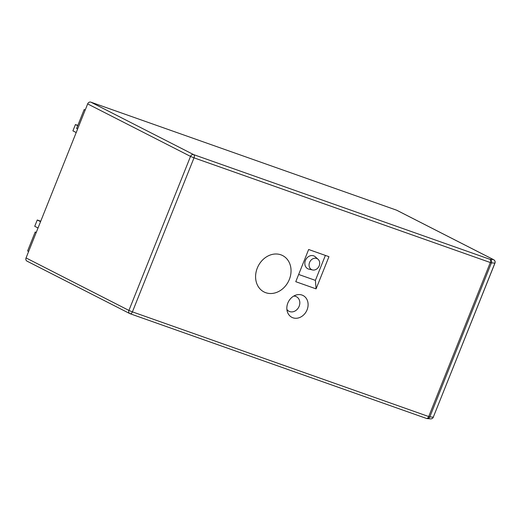 <?xml version="1.0" encoding="UTF-8"?>
<svg xmlns="http://www.w3.org/2000/svg" width="521" height="521" viewBox="0 0 521 521"><rect width="100%" height="100%" fill="white"/><g stroke="black" fill="none" stroke-linecap="round" stroke-linejoin="round"><path stroke-width="0.78" d="M27.177 261.21A2.722 2.26 -63 0 1 26.949 261.106A2.722 2.26 -63 0 1 26.05 257.928L128.921 310.418L190.523 156.398L87.652 103.907L26.05 257.928M87.652 103.907A2.722 2.26 -63 0 1 90.804 102.136L193.669 154.633L489.968 259.315L493.433 259.601L396.54 210.158L90.804 102.136M396.54 210.158A2.722 2.26 -63 0 1 396.768 210.256L493.661 259.699A2.722 2.26 -63 0 1 494.032 259.946M298.657 274.463L315.4 280.376L325.384 255.414M312.62 269.963L308.96 269.155A7.105 5.894 -63 0 1 305.423 260.435A7.105 5.894 -63 0 1 315.27 256.794L318.07 259.289A6.128 5.086 117 0 0 309.572 262.434A6.128 5.086 117 0 0 312.62 269.963A6.128 5.086 117 0 0 318.917 266.446A6.128 5.086 117 0 0 318.07 259.289M315.4 280.376L316.078 288.868L328.953 256.677L308.647 249.5L295.765 281.692L316.078 288.868M494.891 263.151A2.722 2.67 -85.3 0 0 493.433 259.601A2.722 2.26 -63 0 1 493.661 259.699A2.722 2.722 0 0 1 494.95 263.138L491.427 262.864A2.722 2.67 -85.3 0 0 489.968 259.315A2.722 1.511 -70.5 0 1 490.313 262.532L194.014 157.843L132.412 311.871L428.705 416.553L490.313 262.532L491.427 262.864L429.825 416.885L433.283 417.171L494.891 263.151M257.283 268.094A20.436 16.959 -63 0 1 287.898 260.194A20.436 16.959 -63 0 1 274.775 292.991A20.436 16.959 -63 0 1 257.283 268.094M287.846 303.027A12.263 10.179 117 0 0 287.39 311.884A12.263 10.179 117 0 0 296.866 318.233A12.263 10.179 117 0 0 307.084 309.826A12.263 10.179 117 0 0 306.035 298.038A12.263 10.179 117 0 0 295.98 295.062A12.263 10.179 117 0 0 287.846 303.027M286.882 309.415A8.173 6.786 117 0 0 293.297 311.701A8.173 6.786 117 0 0 299.145 306.276A8.173 6.786 117 0 0 293.675 296.104M433.348 417.158A2.722 2.722 0 0 1 430.593 418.864A2.722 2.67 -85.3 0 0 433.283 417.171L494.95 263.138M426.53 418.454A2.722 2.67 -85.3 0 0 429.825 416.885L428.705 416.553A2.722 1.511 -70.5 0 1 426.445 418.435L130.146 313.746A2.722 1.511 -70.5 0 0 132.412 311.871L128.921 310.418A2.722 2.26 -63 0 0 129.82 313.603A2.722 2.722 0 0 0 130.146 313.746A2.722 1.511 -70.5 0 1 130.048 313.701A2.722 2.26 -63 0 1 129.82 313.603L26.949 261.106M28.629 251.474L27.613 250.959L35.187 232.021L36.203 232.535M36.262 232.399L35.187 232.021M40.729 221.217L37.258 219.992L34.731 226.303L38.026 227.983M37.258 219.992L40.553 221.672M77.831 125.398L75.434 124.552L72.907 130.862L76.203 132.542M75.434 124.552L77.707 125.711M85.242 109.938L84.168 109.56L85.184 110.081M84.168 109.56L76.594 128.498L77.609 129.013M190.523 156.398A2.722 2.26 -63 0 1 193.669 154.633A2.722 1.511 109.5 0 1 194.014 157.843L190.523 156.398M426.341 418.389A2.722 1.511 -70.5 0 0 426.445 418.435A2.722 2.722 0 0 0 427.129 418.578L430.593 418.864"/></g></svg>
